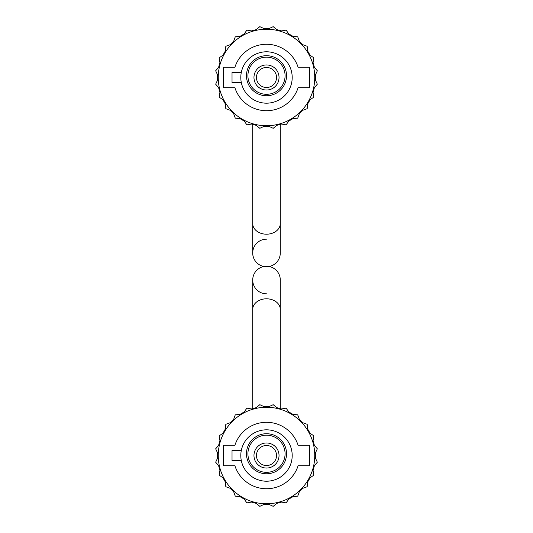 <?xml version="1.0" encoding="UTF-8"?>
<svg xmlns="http://www.w3.org/2000/svg" width="533" height="533" viewBox="0 0 533 533"><rect width="100%" height="100%" fill="white"/><g stroke="black" fill="none" stroke-linecap="round" stroke-linejoin="round"><path stroke-width="0.8" d="M268.485 266.5L269.118 266.5A13.785 13.785 0 0 0 280.285 252.962L280.285 124.396L281.571 124.056L276.734 125.348L273.196 128.32L269.005 126.368L263.995 126.368L259.804 128.32L256.266 125.348L251.429 124.056L252.715 124.396L252.715 223.64A13.785 10.56 0 0 0 266.5 234.2A13.785 10.56 0 0 0 280.285 223.64L280.285 252.962A13.785 13.785 0 0 1 269.118 266.5L264.515 266.5M288.773 121.071L293.11 118.566L288.773 121.071L286.121 124.855L281.571 124.056M299.293 113.822L302.837 110.278L299.293 113.822L297.714 118.166L293.11 118.566M307.581 104.095L310.086 99.758L307.581 104.095L307.181 108.699L302.837 110.278M313.071 92.555L314.363 87.718L313.071 92.555L313.87 97.106L310.086 99.758M315.383 79.99L315.383 74.98L315.383 79.99L317.335 84.181L314.363 87.718M314.363 67.251L313.071 62.414L314.363 67.251L317.335 70.796L315.383 74.98M310.086 55.212L307.581 50.875L310.086 55.212L313.87 57.864L313.071 62.414M302.837 44.692L299.293 41.148L302.837 44.692L307.181 46.271L307.581 50.875M293.11 36.404L288.773 33.899L293.11 36.404L297.714 36.804L299.293 41.148M281.571 30.914L276.734 29.621L281.571 30.914L286.121 30.115L288.773 33.899M269.005 28.602L263.995 28.602L269.005 28.602L273.196 26.65L276.734 29.621M256.266 29.621L251.429 30.914L256.266 29.621L259.804 26.65L263.995 28.602M244.227 33.899L239.89 36.404L244.227 33.899L246.879 30.115L251.429 30.914M233.707 41.148L230.163 44.692L233.707 41.148L235.286 36.804L239.89 36.404M225.419 50.875L222.914 55.212L225.419 50.875L225.819 46.271L230.163 44.692M219.929 62.414L218.637 67.251L219.929 62.414L219.13 57.864L222.914 55.212M217.617 74.98L217.617 79.99L217.617 74.98L215.665 70.796L218.637 67.251M218.637 87.718L219.929 92.555L218.637 87.718L215.665 84.181L217.617 79.99M222.914 99.758L225.419 104.095L222.914 99.758L219.13 97.106L219.929 92.555M230.163 110.278L233.707 113.822L230.163 110.278L225.819 108.699L225.419 104.095M239.89 118.566L244.227 121.071L239.89 118.566L235.286 118.166L233.707 113.822M252.715 223.64L252.715 252.962A13.785 13.785 0 0 1 266.5 239.177A13.785 13.785 0 0 0 263.882 266.5A13.785 13.785 0 0 0 252.715 280.038A13.785 13.785 0 0 1 263.882 266.5A13.785 13.785 0 0 1 252.715 252.962A13.785 13.785 0 0 0 263.882 266.5A13.785 13.785 0 0 0 252.715 280.038L252.715 280.038A13.785 13.785 0 0 0 266.5 293.823M251.429 408.944L256.266 407.652L259.804 404.68L263.995 406.632L269.005 406.632L273.196 404.68L276.734 407.652L281.571 408.944L286.121 408.145L288.773 411.929L293.11 414.434L297.714 414.834L299.293 419.178L302.837 422.722L307.181 424.301L307.581 428.905L310.086 433.242L313.87 435.894L313.071 440.445L314.363 445.282L317.335 448.819L315.383 453.01L315.383 458.02L317.335 462.204L314.363 465.749L313.071 470.586L313.87 475.136L310.086 477.788L307.581 482.125L307.181 486.729L302.837 488.308L299.293 491.852L297.714 496.196L293.11 496.596L288.773 499.101L286.121 502.885L281.571 502.086L276.734 503.379L273.196 506.35L269.005 504.398L263.995 504.398L259.804 506.35L256.266 503.379L251.429 502.086L246.879 502.885L244.227 499.101L239.89 496.596L235.286 496.196L233.707 491.852L230.163 488.308L225.819 486.729L225.419 482.125L222.914 477.788L219.13 475.136L219.929 470.586L218.637 465.749L215.665 462.204L217.617 458.02L217.617 453.01L215.665 448.819L218.637 445.282L219.929 440.445L219.13 435.894L222.914 433.242L225.419 428.905L225.819 424.301L230.163 422.722L233.707 419.178L235.286 414.834L239.89 414.434L244.227 411.929L246.879 408.145L251.429 408.944L252.715 408.604L252.715 309.36A13.785 10.56 0 0 1 266.5 298.8A13.785 10.56 0 0 1 280.285 309.36L280.285 280.038A13.785 13.785 0 0 0 269.118 266.5A13.785 13.785 0 0 1 280.285 280.038A13.785 13.785 0 0 0 269.118 266.5A13.785 13.785 0 0 0 280.285 252.962M266.5 67.458A10.027 10.027 0 0 0 256.473 77.485A10.027 10.027 0 0 0 266.5 87.512A10.027 10.027 0 0 0 276.527 77.485A10.027 10.027 0 0 0 266.5 67.458M266.5 90.017A12.532 12.532 0 0 1 253.968 77.485A12.532 12.532 0 0 1 266.5 64.953A12.532 12.532 0 0 1 279.032 77.485A12.532 12.532 0 0 1 266.5 90.017M266.5 95.747A20.027 20.027 0 0 0 286.527 75.719A20.027 20.027 0 0 0 266.5 55.698A20.027 20.027 0 0 0 246.473 75.719A20.027 20.027 0 0 0 266.5 95.747M266.5 94.301A18.582 18.582 0 0 0 285.082 75.719A18.582 18.582 0 0 0 266.5 57.144A18.582 18.582 0 0 0 247.918 75.719A18.582 18.582 0 0 0 266.5 94.301M266.5 51.788A25.697 25.697 0 0 0 240.803 77.485A25.697 25.697 0 0 0 266.5 103.182A25.697 25.697 0 0 0 292.197 77.485A25.697 25.697 0 0 0 266.5 51.788M266.5 44.272A33.213 33.213 0 0 0 234.913 67.205L223.26 67.205L223.26 87.765L234.913 87.765A33.213 33.213 0 0 0 298.087 87.765L309.74 87.765L309.74 67.205L298.087 67.205A33.213 33.213 0 0 0 266.5 44.272M266.5 29.228A48.256 48.256 0 0 0 218.244 77.485A48.256 48.256 0 0 0 266.5 125.741A48.256 48.256 0 0 0 314.756 77.485A48.256 48.256 0 0 0 266.5 29.228M241.296 72.475L232.028 72.475L232.028 82.502L241.296 82.502M251.429 124.056L246.879 124.855L244.227 121.071M266.5 445.488A10.027 10.027 0 0 0 256.473 455.515A10.027 10.027 0 0 0 266.5 465.542A10.027 10.027 0 0 0 276.527 455.515A10.027 10.027 0 0 0 266.5 445.488M266.5 468.047A12.532 12.532 0 0 1 253.968 455.515A12.532 12.532 0 0 1 266.5 442.983A12.532 12.532 0 0 1 279.032 455.515A12.532 12.532 0 0 1 266.5 468.047M266.5 473.777A20.027 20.027 0 0 0 286.527 453.75A20.027 20.027 0 0 0 266.5 433.729A20.027 20.027 0 0 0 246.473 453.75A20.027 20.027 0 0 0 266.5 473.777M266.5 472.331A18.582 18.582 0 0 0 285.082 453.75A18.582 18.582 0 0 0 266.5 435.175A18.582 18.582 0 0 0 247.918 453.75A18.582 18.582 0 0 0 266.5 472.331M266.5 429.818A25.697 25.697 0 0 0 240.803 455.515A25.697 25.697 0 0 0 266.5 481.212A25.697 25.697 0 0 0 292.197 455.515A25.697 25.697 0 0 0 266.5 429.818M266.5 422.303A33.213 33.213 0 0 0 234.913 445.235L223.26 445.235L223.26 465.795L234.913 465.795A33.213 33.213 0 0 0 298.087 465.795L309.74 465.795L309.74 445.235L298.087 445.235A33.213 33.213 0 0 0 266.5 422.303M266.5 407.259A48.256 48.256 0 0 0 218.244 455.515A48.256 48.256 0 0 0 266.5 503.772A48.256 48.256 0 0 0 314.756 455.515A48.256 48.256 0 0 0 266.5 407.259M241.296 450.498L232.028 450.498L232.028 460.525L241.296 460.525M276.734 503.379L281.571 502.086M288.773 499.101L293.11 496.596M299.293 491.852L302.837 488.308M307.581 482.125L310.086 477.788M313.071 470.586L314.363 465.749M315.383 458.02L315.383 453.01M314.363 445.282L313.071 440.445M310.086 433.242L307.581 428.905M302.837 422.722L299.293 419.178M293.11 414.434L288.773 411.929M281.571 408.944L280.285 408.604L280.285 309.36M244.227 411.929L239.89 414.434M233.707 419.178L230.163 422.722M225.419 428.905L222.914 433.242M219.929 440.445L218.637 445.282M217.617 453.01L217.617 458.02M218.637 465.749L219.929 470.586M222.914 477.788L225.419 482.125M230.163 488.308L233.707 491.852M239.89 496.596L244.227 499.101M251.429 502.086L256.266 503.379M263.995 504.398L269.005 504.398M252.715 309.36L252.715 280.038"/></g></svg>
